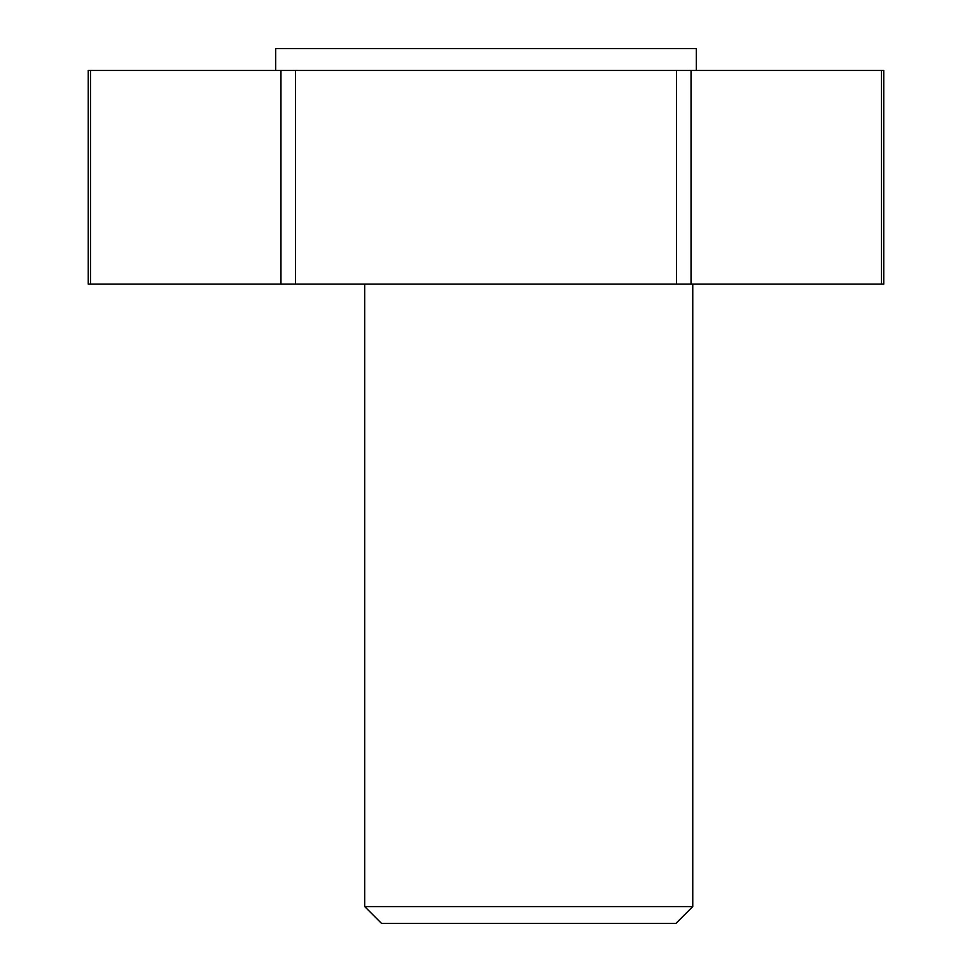 <?xml version="1.0" encoding="UTF-8"?>
<svg xmlns="http://www.w3.org/2000/svg" width="972" height="972" viewBox="0 0 972 972"><rect width="100%" height="100%" fill="white"/><g stroke="black" fill="none" stroke-linecap="round" stroke-linejoin="round"><path stroke-width="1.46" d="M90.493 70.47L88.245 70.47L88.245 284.128L883.755 284.128L883.755 70.47L90.493 70.47L90.493 284.128M364.707 906.572L381.534 923.4L675.929 923.4L692.757 906.572L364.707 906.572L364.707 284.128M696.292 70.47L696.292 48.6L275.708 48.6L275.708 70.47M280.957 70.47L280.957 284.128M881.507 70.47L881.507 284.128M295.537 284.128L295.537 70.47M676.463 70.47L676.463 284.128M691.043 284.128L691.043 70.47M692.757 284.128L692.757 906.572"/></g></svg>
